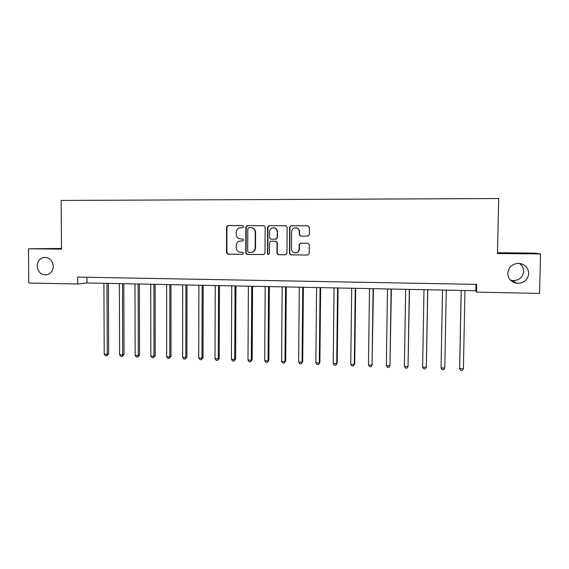 <?xml version="1.0" encoding="UTF-8"?>
<svg xmlns="http://www.w3.org/2000/svg" width="569" height="569" viewBox="0 0 569 569"><rect width="100%" height="100%" fill="white"/><g stroke="black" fill="none" stroke-linecap="round" stroke-linejoin="round"><path stroke-width="0.85" d="M243.61 226.618L242.643 225.609L227.956 225.566L226.569 226.995L226.469 252.721L227.842 254.165L242.501 254.322L243.475 253.333L242.671 252.337L239.841 252.223C237.572 251.605 236.363 250.083 236.206 247.671L236.213 245.524C236.469 242.828 237.899 241.306 240.502 240.972L242.6 240.986L243.546 239.99L242.579 238.98L240.673 238.966C237.984 238.667 236.519 237.131 236.263 234.35L236.277 232.195C236.412 229.99 237.486 228.525 239.499 227.792L242.892 227.593L243.61 226.618M507.768 273.212C508.117 278.782 511.14 282.153 516.83 283.326C523.779 283.412 527.748 280.147 528.736 273.533C528.317 267.658 525.073 264.258 519.013 263.34C512.37 263.611 508.622 266.904 507.768 273.212M510.372 280.04L512.555 280.567C519.035 280.638 522.733 277.587 523.658 271.406C523.622 267.978 522.143 265.296 519.205 263.355M37.163 266.057C38.002 272.302 41.288 275.218 47.028 274.799C50.94 273.604 53.024 270.766 53.273 266.299C52.597 260.502 49.603 257.537 44.282 257.401C39.866 258.269 37.497 261.157 37.163 266.057M307.921 236.121L309.372 234.67L309.444 227.273L308.014 225.801L291.1 225.751L289.664 227.209L289.45 253.39L290.709 254.848L307.744 255.047L309.195 253.603L309.28 244.691L307.85 243.212L300.603 243.162L299.159 244.606L299.116 249.016C298.817 251.526 297.416 252.807 294.934 252.849C292.8 252.451 291.648 251.149 291.477 248.945L291.62 231.697C291.805 229.577 292.914 228.297 294.948 227.849C297.537 227.813 298.974 229.108 299.273 231.732L299.244 234.613L300.667 236.085L307.921 236.121M61.502 248.447L28.45 248.788L61.509 249.122L61.153 200.444L498.7 198.531L497.477 253.511L540.55 253.945L539.561 293.412L476.495 292.125L476.658 284.379L77.654 277.082L77.697 284.016L86.943 282.964L475.826 290.731L476.495 292.125M28.45 248.788L28.77 283.021L77.697 284.016M265.168 227.123L263.774 225.673L247.266 225.623L245.872 227.059L245.737 252.928L246.861 254.35L263.589 254.556L264.998 253.134L265.168 227.123M269.052 225.687L285.759 225.737L287.167 227.202L286.961 253.361L285.531 254.798L278.198 254.706L276.975 253.255L277.046 242.686L275.645 241.228L270.887 241.192L269.5 242.629L269.422 253.61L268.298 254.599L267.458 253.589L267.629 227.131L269.052 225.687L286.036 225.765M540.55 253.945L534.661 253.113L497.498 252.75M86.915 277.252L86.943 282.964M475.954 284.365L475.826 290.731M308.014 225.801L291.392 225.779L289.955 227.23L289.742 253.369L290.994 254.827L307.744 255.047M242.636 238.98L240.673 238.966M240.666 240.972L242.629 240.986M242.871 225.637L228.347 225.594L226.967 227.024L226.867 252.7L228.233 254.144L242.728 254.3M264.044 225.701L247.636 225.651L246.235 227.088L246.1 252.906L247.479 254.35L263.86 254.535M248.788 227.65L247.807 228.653L247.686 251.37L248.511 252.373L250.673 252.401C253.376 252.152 254.876 250.637 255.161 247.849L255.253 232.287C254.997 229.485 253.518 227.941 250.808 227.657L248.788 227.65M251.135 252.387C253.781 252.088 255.239 250.573 255.509 247.835L255.161 247.849M251.27 227.678C253.916 228.013 255.36 229.556 255.602 232.301L255.509 247.835M285.802 254.777L278.376 254.72M270.915 241.192L275.958 241.228L277.359 242.686L277.288 253.233L278.682 254.699M269.379 225.715L267.963 227.159L267.786 253.568L268.675 254.585M277.131 231.704C276.811 229.03 275.339 227.749 272.722 227.863C270.787 228.354 269.734 229.627 269.571 231.668L269.535 237.714L270.929 239.165L275.659 239.2L277.082 237.757L277.444 231.718C277.245 229.421 276.029 228.126 273.803 227.835M277.444 231.718L277.395 237.764L276.036 239.2L270.929 239.165M295.93 227.842C298.156 228.162 299.358 229.463 299.55 231.747L299.522 234.627L300.788 236.085M295.716 252.849C297.943 252.558 299.166 251.278 299.394 249.002L299.116 249.016M300.752 243.162L299.436 244.599L299.394 249.002M103.907 283.305L104.219 354.174L107.285 354.295L108.665 353.847L108.373 283.39M108.665 353.847L106.787 355.824L107.285 354.295L106.986 283.369M106.787 355.824L105.557 355.774L104.219 354.174M119.376 283.611L119.611 354.8L122.712 354.928L124.035 354.473L123.814 283.703M124.035 354.473L122.186 356.464L122.712 354.928L122.484 283.675M122.186 356.464L120.948 356.407L119.611 354.8M134.988 283.924L135.152 355.433L138.274 355.561L139.54 355.099L139.398 284.016M139.54 355.099L137.719 357.104L138.274 355.561L138.125 283.988M137.719 357.104L136.475 357.048L135.152 355.433M150.742 284.237L150.828 356.073L153.986 356.201L155.188 355.739L155.124 284.329M155.188 355.739L153.402 357.745L153.986 356.201L153.915 284.301M153.402 357.745L152.143 357.695L150.828 356.073M166.639 284.557L166.653 356.72L169.832 356.848L170.985 356.379L170.992 284.642M170.985 356.379L169.228 358.399L169.832 356.848L169.839 284.621M169.228 358.399L167.955 358.349L166.653 356.72M182.692 284.877L182.621 357.368L185.828 357.496L186.917 357.026L187.009 284.962M186.917 357.026L185.195 359.06L185.828 357.496L185.914 284.941M185.195 359.06L183.908 359.003L182.621 357.368M198.887 285.204L198.737 358.022L201.974 358.157L203.005 357.673L203.176 285.289M203.005 357.673L201.312 359.722L201.974 358.157L202.144 285.268M201.312 359.722L200.018 359.665L198.737 358.022M215.231 285.524L214.997 358.69L218.268 358.819L219.236 358.335L219.485 285.61M219.236 358.335L217.571 360.39L218.268 358.819L218.517 285.595M217.571 360.39L216.27 360.341L214.997 358.69M231.732 285.858L231.419 359.359L234.72 359.487L235.623 359.003L235.95 285.944M235.623 359.003L233.994 361.066L234.72 359.487L235.047 285.923M233.994 361.066L232.671 361.016L231.419 359.359M248.383 286.193L247.984 360.028L251.32 360.17L252.159 359.672L252.572 286.271M252.159 359.672L250.559 361.749L251.32 360.17L251.733 286.257M250.559 361.749L249.229 361.699L247.984 360.028M265.197 286.527L264.713 360.71L268.077 360.853L268.845 360.348L269.35 286.605M268.845 360.348L267.288 362.439L268.077 360.853L268.582 286.591M267.288 362.439L265.943 362.382L264.713 360.71M282.167 286.861L281.598 361.4L284.991 361.535L285.695 361.031L286.285 286.947M285.695 361.031L284.173 363.136L284.991 361.535L285.581 286.932M284.173 363.136L282.814 363.079L281.598 361.4M299.301 287.203L298.64 362.097L302.068 362.233L302.708 361.728L303.384 287.288M302.708 361.728L301.214 363.84L302.068 362.233L302.751 287.274M301.214 363.84L299.849 363.783L298.64 362.097M316.606 287.551L315.852 362.794L319.309 362.937L319.878 362.425L320.646 287.63M319.878 362.425L318.427 364.544L319.309 362.937L320.084 287.622M318.427 364.544L317.04 364.487L315.852 362.794M334.067 287.9L333.221 363.506L336.72 363.648L337.211 363.122L338.071 287.978M337.211 363.122L335.795 365.262L336.72 363.648L337.581 287.971M335.795 365.262L334.401 365.206L333.221 363.506M351.706 288.255L350.76 364.217L354.295 364.359L354.707 363.833L355.668 288.334M354.707 363.833L353.335 365.988L354.295 364.359L355.248 288.327M353.335 365.988L351.927 365.924L350.76 364.217M369.509 288.611L368.47 364.942L372.034 365.085L373.428 288.689M372.382 364.551L371.045 366.713L372.034 365.085L373.093 288.682M371.045 366.713L369.622 366.656L368.47 364.942M387.489 288.967L386.358 365.668L389.95 365.817L391.372 289.045M386.358 365.668L387.489 367.389L388.926 367.453L389.95 365.817L391.109 289.038M405.647 289.329L404.41 366.408L408.044 366.55L409.481 289.408M404.41 366.408L405.533 368.136L406.984 368.193L408.044 366.55L409.303 289.401M423.983 289.699L422.646 367.147L426.316 367.297L427.774 289.77M422.646 367.147L423.756 368.883L425.221 368.947L426.316 367.297L427.675 289.77M444.802 367.496L446.252 290.14L444.802 367.496M442.504 290.069L441.06 367.901L444.766 368.051L443.628 369.708L442.149 369.644L441.06 367.901M461.16 290.439L459.624 368.093L459.66 368.655L463.401 368.812L464.973 290.517M461.21 290.439L459.66 368.655L460.734 370.412L462.227 370.469L463.401 368.812M228.233 254.144L227.842 254.165M226.867 252.7L226.469 252.721M226.967 227.024L226.569 226.995M228.347 225.594L227.956 225.566M247.479 254.35L247.117 254.379M246.1 252.906L245.737 252.928M246.235 227.088L245.872 227.059M247.636 225.651L247.266 225.623M512.555 280.567L516.83 283.326M45.207 257.366L44.282 257.401M227.856 254.08L227.465 254.108M227.806 225.708L227.408 225.687M247.223 254.322L246.861 254.35M247.252 225.708L246.882 225.68"/></g></svg>
